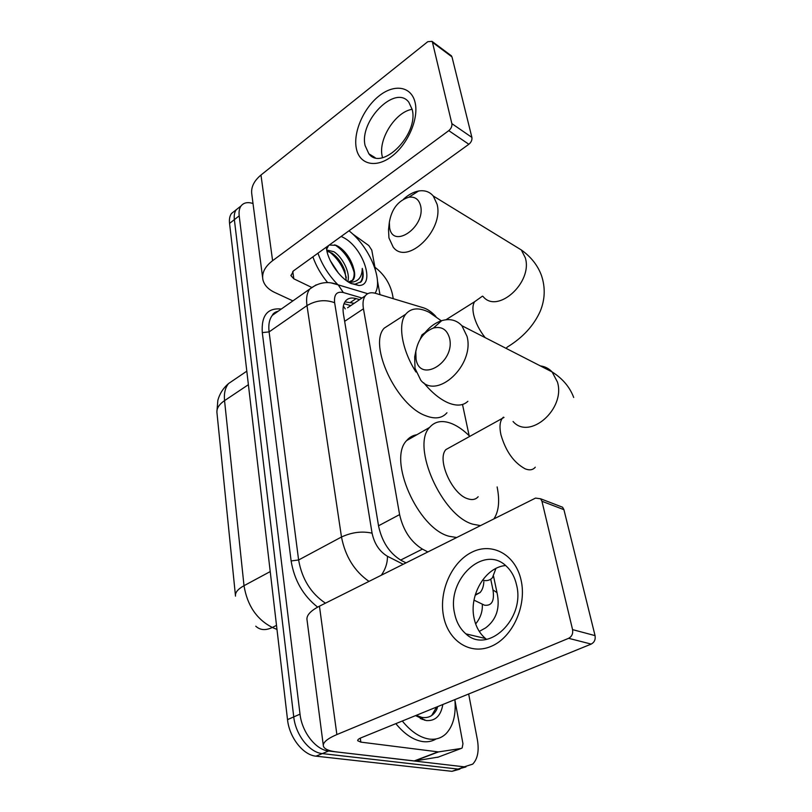 <?xml version="1.0" encoding="UTF-8"?>
<svg xmlns="http://www.w3.org/2000/svg" width="812" height="812" viewBox="0 0 812 812"><rect width="100%" height="100%" fill="white"/><g stroke="black" fill="none" stroke-linecap="round" stroke-linejoin="round"><path stroke-width="1.22" d="M347.566 307.778L365.268 295.822C363.116 298.775 362.507 303.089 363.451 308.783L399.605 514.605C403.209 530.419 410.821 541.919 422.433 549.105L427.853 551.957M482.47 580.164C486.611 581.24 489.93 580.418 492.448 577.718L495.929 568.451M435.851 316.416C431.649 311.97 427.538 309.108 423.519 307.829L375.692 293.376C371.114 292.056 367.643 292.868 365.268 295.822M469.153 435.699L462.505 404.477M468.666 693.996L477.344 739.519C479.263 750.694 477.71 758.905 472.696 764.133L464.22 766.832L328.657 751.009C315.858 749.953 301.912 732.099 300.024 714.154L239.205 215.84L234.363 219.636C233.886 215.424 234.526 212.115 236.272 209.709L239.52 207.141L236.272 209.709C234.526 212.115 233.886 215.424 234.363 219.636L293.751 716.905L234.363 219.636L229.552 223.412C229.085 219.199 229.735 215.89 231.491 213.485L234.759 210.907M328.657 751.009L322.303 753.597C309.494 752.572 295.578 734.799 293.751 716.905C295.578 734.799 309.494 752.572 322.303 753.597L458.069 769.086L322.303 753.597L316 756.165C303.17 755.17 289.295 737.469 287.519 719.635L229.552 223.412M465.946 766.914L458.069 769.086L465.946 766.914M459.836 769.157L451.969 771.329L316 756.165M475.152 595.287L480.085 592.527C482.338 590.019 483.587 586.426 483.84 581.737M374.931 267.229C383.914 274.121 389.709 282.982 392.338 293.792L393.272 298.694M239.205 215.84C238.718 211.627 239.347 208.319 241.083 205.913C243.691 202.645 247.66 201.833 253.009 203.487M359.625 299.638L356.072 298.603C351.403 297.304 347.851 298.156 345.404 301.171C343.222 304.124 342.562 308.408 343.435 314.021L378.605 526.217C382.076 542.01 389.658 553.439 401.372 560.503L406.03 562.868M344.927 301.861L354.194 303.302M454.893 699.599C456.161 714.692 453.218 726.05 446.072 733.652C441.505 738.088 435.882 739.894 429.223 739.072C419.936 737.621 410.963 731.602 402.295 721.015M436.125 738.94C432.197 741.336 427.751 742.229 422.768 741.589C413.46 740.158 404.488 734.18 395.84 723.644M442.844 704.511C440.835 715.951 435.232 721.289 426.036 720.528L415.551 715.626M416.231 715.342L421.844 717.392C428.533 718.417 433.517 715.737 436.795 709.363L437.678 706.613M428.959 710.165L422.037 712.977M420.281 718.63L422.778 718.924M422.088 719.442L423.367 719.381M431.669 715.524L436.602 707.049M521.071 580.123C527.008 605.681 512.616 637.481 491.189 646.342C469.843 655.588 447.848 640.536 443.464 615.719C438.764 591.014 451.807 561.884 472.005 552.13C492.113 542.02 515.447 554.413 521.071 580.123M454.547 613.212C456.283 621.962 460.079 628.843 465.915 633.878C487.606 654.736 525.557 619.048 516.544 584.873C514.778 577.119 511.408 570.927 506.434 566.279C484.185 544.02 446.529 579.21 454.547 613.212M486.591 639.359L485.505 638.516C479.659 633.543 475.852 626.752 474.066 618.145C468.879 594.942 485.414 567.111 505.612 565.548M454.974 700.502L462.952 743.721L462.16 747.953L461.175 748.451L438.46 751.912L414.668 760.976L336.615 751.932C328.86 750.988 324.465 749.1 323.409 746.248C322.567 742.675 327.053 738.788 336.868 734.566L568.633 638.313C571.851 636.547 573.17 633.644 572.572 629.625L595.054 635.613C595.663 639.551 594.384 642.373 591.197 644.089L361.198 737.753C358.66 738.818 357.493 739.813 357.716 740.737L360.863 742.127L438.46 751.912M438.328 757.078L414.668 760.976M323.277 745.213L307.068 620.236C306.114 615.648 310.245 610.959 319.451 606.178L535.524 498.091L540.619 498.791L541.959 501.278L572.572 629.625M559.417 506.008L562.584 507.226L563.924 509.672L595.054 635.613M348.977 230.801C369.247 246.533 383.528 280.211 375.093 293.203M341.162 236.444L343.04 237.358C363.116 247.081 376.118 285.986 358.742 285.469L350.957 283.429C339.416 278.008 326.901 259.556 326.383 247.112M351.342 281.439L351.961 280.8C354.296 277.937 354.773 273.542 353.382 267.605L352.844 265.757C349.799 257.455 345.151 251.131 338.898 246.787L336.198 245.325L329.256 245.041M328.576 245.539L326.627 249.294M346.267 280.516L344.877 270.741C341.903 262.905 337.579 257.028 331.915 253.111L326.972 251.182M347.769 281.571C350.632 272.802 342.309 256.866 333.854 251.72L326.739 250.015M338.472 273.167L330.261 260.601M353.382 267.605C355.199 273.106 355.108 277.237 353.118 279.998L348.45 282.008M351.352 283.621L355.017 284.17L361.178 281.734C363.38 278.699 363.746 274.253 362.274 268.386C362.03 277.674 357.818 282.302 349.627 282.292L348.835 282.008M337.609 284.444C328.616 275.156 322.07 264.742 317.949 253.202M327.652 282.627C320.984 274.527 316.071 265.93 312.904 256.846M349.952 259.231L345.364 252.603M346.308 277.592C343.263 266.772 337.579 258.155 329.256 251.75M354.154 272.527C350.53 260.063 344.065 250.817 334.757 244.788M361.107 281.805L360.132 282.474C362.649 279.429 363.37 274.73 362.274 268.386M449.574 338.299C447.087 329.52 441.708 326.099 433.425 328.028C423.854 331.885 417.987 339.751 415.825 351.626L416.038 359.005C419.702 383.731 455.481 362.335 449.574 338.299M423.245 335.011C428.523 327.733 434.694 322.943 441.769 320.638C449.858 318.334 456.567 320.029 461.886 325.713L467.052 336.401C474.858 365.187 436.846 400.286 420.799 380.26L415.003 368.283L414.678 356.915L416.059 350.053M451.137 446.681L445.95 449.554C436.531 459.064 451.888 494.132 467.682 498.751C472.168 500.273 475.659 499.603 478.166 496.731M480.501 525.618L472.939 524.227C441.86 515.955 411.014 446.021 429.578 427.447C435.049 421.103 442.591 419.895 452.203 423.803C458.09 426.32 463.946 430.502 469.793 436.328M497.127 486.926C499.908 500.771 498.822 511.448 493.869 518.929M456.689 537.524L449.056 536.255C417.713 528.439 387.568 459.359 406.639 440.581C409.36 437.313 412.76 435.364 416.86 434.735M420.606 205.791C418.911 199.295 414.983 196.443 408.832 197.214C398.093 200.696 391.597 209.06 389.344 222.326L389.608 227.675C392.815 249.599 425.833 226.863 420.606 205.791M403.513 199.204C408.375 194.728 413.399 191.987 418.586 191.013C424.656 190.028 429.548 191.693 433.263 196.007L437.069 204.208C444.194 230.314 406.964 265.889 393.201 247.132L388.938 237.906L388.522 229.654L389.273 224.447M415.988 372.028C401.91 350.023 397.596 324.14 405.706 314.234C411.034 307.87 418.86 307.22 429.183 312.305L441.292 320.791M467.874 401.301C463.124 405.817 456.445 406.284 447.848 402.691C439.698 399.047 431.639 392.389 423.651 382.736M446.935 412.78C442.083 418.413 434.948 419.378 425.518 415.663C396.459 405.34 368.171 344.816 384.177 328.18L392.003 323.115M425.082 332.595L421.976 334.859L420.129 339.294M415.145 102.718C418.951 118.978 407.604 144.739 391.455 156.604C375.367 168.723 359.097 164.227 356.255 148.028C353.19 131.991 363.674 108.006 379.092 95.897C394.459 83.555 411.582 86.275 415.145 102.718M365.116 145.592L368.871 153.803C381.782 171.586 418.982 134.386 412.191 109.508L408.832 102.231C395.403 84.012 358.965 121.008 365.116 145.592M382.513 157.64L382.168 156.158C378.108 139.217 395.525 111.751 412.151 109.326M352.591 233.927L368.8 245.559L371.774 250.126L375.428 269.929M377.458 280.891L380.006 294.685M292.888 300.887L274.771 292.482C268.102 289.316 264.133 285.022 262.875 279.592C261.708 272.883 264.945 266.58 272.599 260.682L448.772 130.641C451.167 128.59 452.193 126.256 451.868 123.637L471.894 137.401C472.239 139.989 471.234 142.273 468.859 144.272L293.477 270.863L290.99 275.704L293.832 278.82L311.402 287.275M262.631 277.663L251.882 194.789C250.675 187.694 253.709 181.106 260.977 175.027L427.772 41.696L432.014 41.351L432.461 42.315L451.868 123.637M449.696 55.186L451.99 56.901L471.894 137.401M343.354 306.053L345.242 308.895M400.6 560.097L422.433 549.105M378.534 525.79L399.605 514.605M344.653 321.339L363.451 308.783M235.419 595.257L216.987 413.034C216.368 408.68 218.895 404.538 224.548 400.631L244.006 585.696C237.794 589.147 234.962 592.628 235.5 596.12M234.729 379.356L228.578 383.528C225.208 387.649 223.858 393.343 224.548 400.631L248.391 384.685M270.223 571.577L244.006 585.696C247.295 605.508 256.724 619.434 272.314 627.473C265.625 630.65 260.104 630.224 255.76 626.194M276.506 625.372L272.314 627.473L276.983 629.442M451.969 771.329L464.22 766.832M287.519 719.635L300.024 714.154M474.015 600.149L484.531 605.214C491.808 606.036 494.62 600.931 492.975 589.898L490.732 579.189M497.157 593.339L497.015 592.669C500.293 607.904 496.508 619.647 485.627 627.899L479.283 631.411M493.554 576.246L497.015 592.669L492.975 589.898M317.634 607.132C303.12 595.653 294.289 580.255 291.122 560.94L262.296 332.605C261.21 315.513 267.554 307.657 281.317 309.027M275.045 312.397L276.273 312.569M368.983 581.402C354.428 571.212 345.262 556.413 341.487 537.006L298.613 559.986C301.983 579.037 310.925 593.44 325.45 603.184M362.02 298.024L343.293 292.523C336.716 291.153 333.833 294.553 334.635 302.724L372.069 533.169C362.05 530.957 351.86 532.236 341.487 537.006L306.987 305.596L269.097 331.885L298.613 559.986L291.122 560.94M334.635 302.724C325.389 299.293 316.172 300.247 306.987 305.596C305.982 298.42 306.916 292.888 309.788 289.011L316.172 284.87M278.08 311.3L272.325 315.34C269.32 319.278 268.244 324.79 269.097 331.885L262.296 332.605M372.069 533.169C374.373 543.807 379.488 551.521 387.446 556.281L403.219 564.279M331.245 282.952L338.218 284.86L343.293 292.523M387.446 556.281C387.547 562.817 385.517 569.131 381.325 575.231M482.298 604.341C482.714 611.436 480.491 617.962 475.649 623.92M350.632 302.277L356.072 298.603M319.451 606.178L336.868 734.566M563.924 509.672L541.959 501.278M360.284 738.159L360.863 742.127M414.079 760.986L437.881 751.922M591.197 644.089L568.633 638.313M437.627 757.342L461.175 748.451M503.389 417.165L502.303 418.312C499.796 421.814 499.339 427.295 500.933 434.745C505.774 451.37 513.864 462.738 525.232 468.869C529.617 470.564 532.966 470.006 535.27 467.194M513.062 421.489C529.434 440.581 565.822 409.065 557.448 382.046L552.109 371.926C548.902 368.506 545.004 366.506 540.406 365.928M506.049 348.328L507.409 346.998C522.837 337.548 533.788 325.612 540.274 311.169C545.075 299.384 545.481 287.489 541.472 275.501C537.737 265.362 531.028 256.856 521.345 249.974L513.235 245.011M483.008 296.421C497.198 314.518 533.048 282.576 525.313 257.83L521.345 249.974L433.263 196.007M445.971 319.745L474.675 301.678C472.726 304.52 472.391 308.925 473.69 314.904C475.619 322.79 479.445 330.372 485.17 337.64M260.977 175.027L272.599 260.682M451.99 56.901L432.461 42.315M292.767 271.441L293.832 278.82M468.859 144.272L448.772 130.641M350.784 305.606L344.024 303.688M216.885 412.049L217.849 400.296C219.687 393.647 223.27 388.055 228.578 383.528L246.807 371.165M231.491 213.485L241.083 205.913M475.314 594.729L480.085 592.527M367.734 293.7L338.218 284.86C328.231 280.81 318.751 282.19 309.788 289.011L272.325 315.34C273.065 313.452 275.045 312.062 278.272 311.158M420.362 717.047L424.422 720.203M465.915 633.878L485.505 638.516M562.584 507.226L540.619 498.791M353.118 279.998L351.961 280.8M355.017 284.17L358.742 285.469M415.825 351.626L414.678 356.915M433.425 328.028L441.769 320.638M573.708 397.484C569.821 387.101 562.625 378.585 552.109 371.926L461.886 325.713M429.578 427.447L406.639 440.581M445.95 449.554L504.008 417.439M389.344 222.326L388.522 229.654M408.832 197.214L418.586 191.013M405.706 314.234L384.177 328.18M474.675 301.678L482.48 296.136M421.976 334.859L424.595 333.204M368.871 153.803L375.114 157.65M290.909 275.197L290.99 275.704M451.543 55.937L432.014 41.351"/></g></svg>
